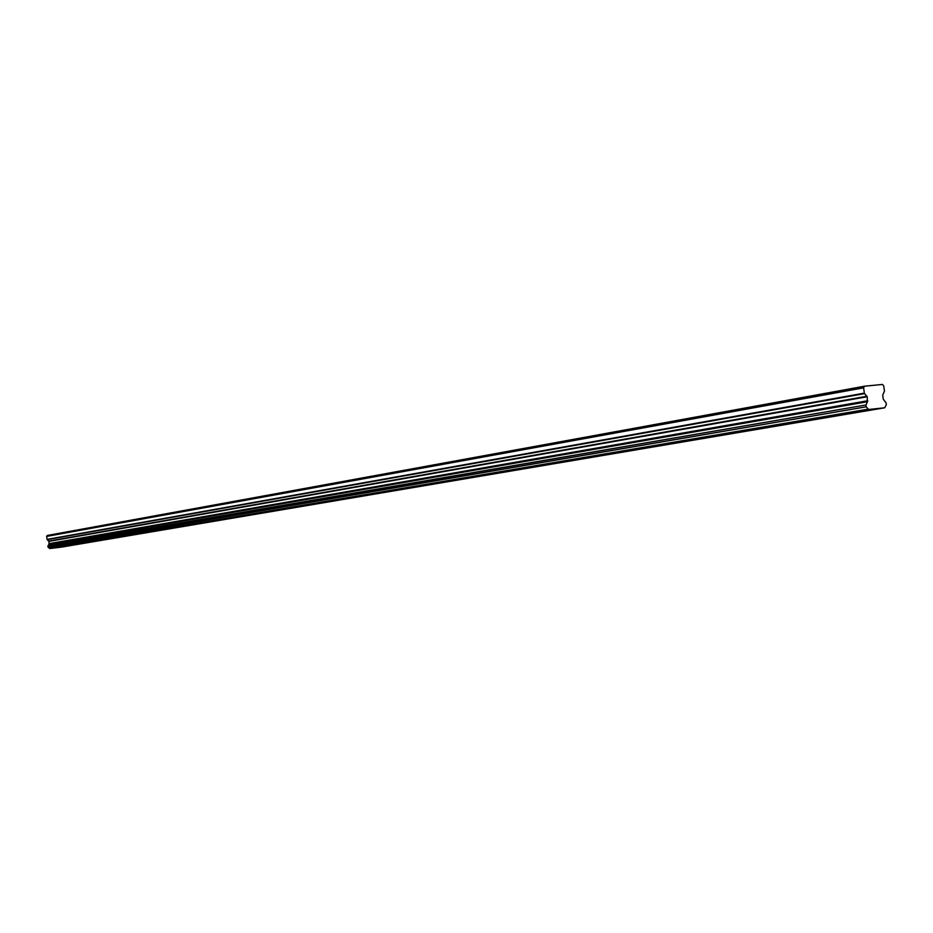 <?xml version="1.0" encoding="UTF-8"?>
<svg xmlns="http://www.w3.org/2000/svg" width="933" height="933" viewBox="0 0 933 933"><rect width="100%" height="100%" fill="white"/><g stroke="black" fill="none" stroke-linecap="round" stroke-linejoin="round"><path stroke-width="1.4" d="M61.59 546.633L69.322 545.653L61.59 546.633M841.799 414.24L853.38 412.701L841.799 414.24M784.77 423.92L796.106 422.427L784.77 423.92M731.169 433.017L742.271 431.559L731.169 433.017M680.693 441.577L691.563 440.154L680.693 441.577M633.075 449.659L643.735 448.272L633.075 449.659M588.082 457.298L598.543 455.934L588.082 457.298M545.502 464.517L555.753 463.188L545.502 464.517M505.138 471.363L515.214 470.069L505.138 471.363M466.838 477.871L476.728 476.6L466.838 477.871M430.44 484.04L440.143 482.804L430.44 484.04M395.79 489.918L405.33 488.705L395.79 489.918M362.797 495.528L372.162 494.327L362.797 495.528M331.32 500.858L340.522 499.691L331.32 500.858M301.266 505.966L310.316 504.811L301.266 505.966M272.529 510.841L281.428 509.71L272.529 510.841M245.041 515.506L253.799 514.386L245.041 515.506M218.719 519.973L227.325 518.876L218.719 519.973M193.481 524.253L201.96 523.18L193.481 524.253M169.27 528.358L177.608 527.308L169.27 528.358M146.026 532.3L154.237 531.262L146.026 532.3M123.681 536.102L131.763 535.076L123.681 536.102M102.187 539.74L110.152 538.738L102.187 539.74M81.509 543.251L89.358 542.26L81.509 543.251M49.717 548.534L868.705 409.482L884.706 407.791L886.338 404.7L886.093 402.881L883.259 399.149L882.7 395.172L884.461 391.125L883.726 385.865L882.443 384.454L864.494 386.204L47.326 535.46L46.65 536.417L47.175 539.671L864.564 393.621L867.2 396.747L867.41 401.738L48.994 544.184L47.875 546.062L865.999 404.969L866.244 406.8L48.015 547.088L49.717 548.534L61.438 547.123M865.999 404.969L48.061 545.747M47.875 546.062L48.015 547.088M48.994 544.184L48.994 541.362L47.175 539.671M864.494 386.204L863.62 387.836L46.65 536.417M884.729 407.791L61.415 547.135L884.729 407.791M863.62 387.836L864.355 393.131L47.035 539.391M48.948 544.371L867.41 401.738M867.352 402.065L866.221 404.444M48.259 547.344L866.244 406.811M866.605 407.266L868.296 409.109L49.437 548.336M867.748 400.735L49.274 543.601M48.994 541.362L867.2 396.747M866.979 396.257L48.843 541.093M867.667 401.248L49.204 543.904"/></g></svg>
